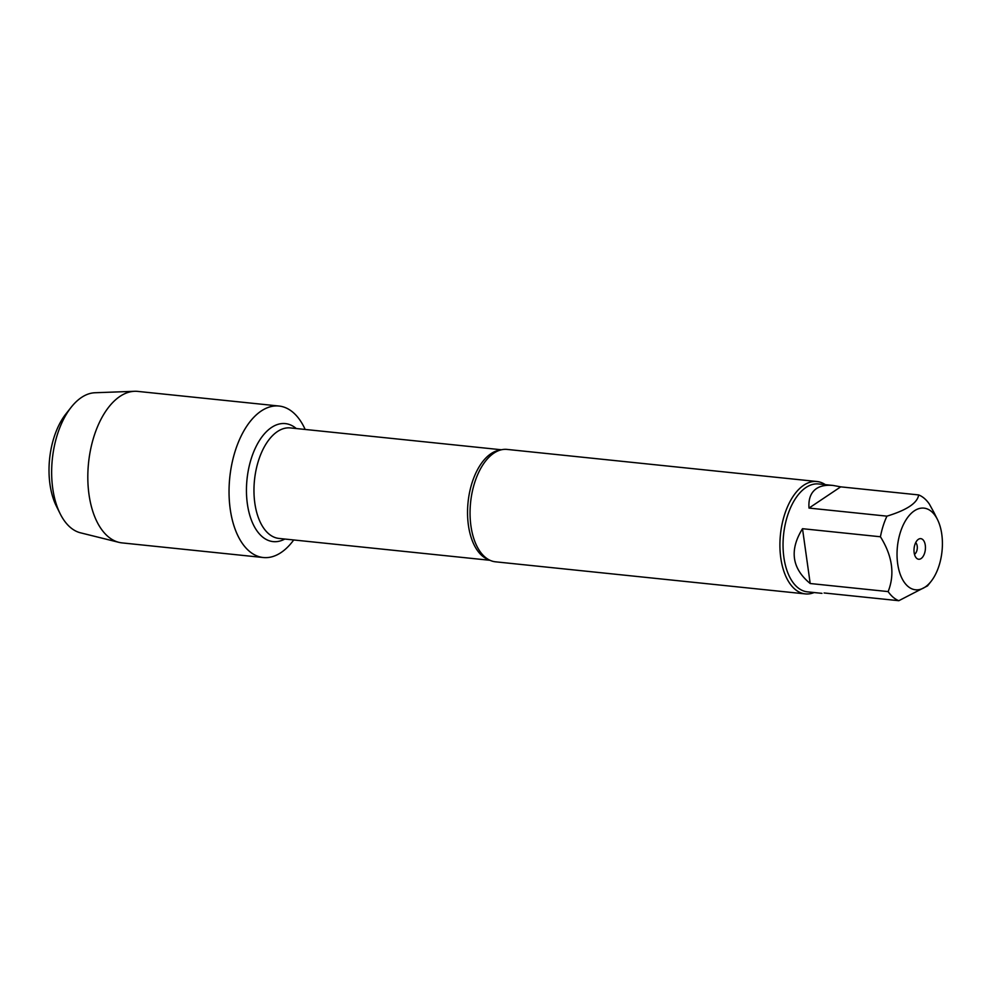 <?xml version="1.0" encoding="UTF-8"?>
<svg xmlns="http://www.w3.org/2000/svg" width="992" height="992" viewBox="0 0 992 992"><rect width="100%" height="100%" fill="white"/><g stroke="black" fill="none" stroke-linecap="round" stroke-linejoin="round"><path stroke-width="1.49" d="M816.962 481.517L507.098 449.413A56.494 30.851 95.9 0 0 495.64 452.054A56.494 30.851 95.9 0 0 493.904 453.121A56.494 30.851 95.9 0 0 470.444 504.035A56.494 30.851 95.9 0 0 484.79 556.872A56.494 30.851 95.9 0 0 495.467 561.807L805.318 593.898A56.494 30.851 -84.1 0 1 780.456 534.527A56.494 30.851 -84.1 0 1 816.962 481.517A56.494 30.851 -84.1 0 1 825.319 484.654M281.083 552.532A76.161 41.59 -84.1 0 1 231.868 518.146A76.161 41.59 -84.1 0 1 250.976 420.496A76.161 41.59 -84.1 0 1 305.164 429.449A76.161 41.59 -84.1 0 0 278.988 406.026A76.161 41.59 -84.1 0 0 261.194 411.023A76.161 41.59 -84.1 0 0 229.053 493.594A76.161 41.59 -84.1 0 0 263.302 557.529A76.161 41.59 -84.1 0 0 293.719 539.958A76.161 41.59 -84.1 0 1 281.083 552.532M814.147 592.546A56.494 30.851 -84.1 0 1 805.318 593.898M921.072 558.57A10.354 5.654 -84.1 0 1 916.62 558.273A10.354 5.654 -84.1 0 1 914.091 548.365A10.354 5.654 -84.1 0 1 918.592 539.189A10.354 5.654 -84.1 0 1 925.313 545.426A10.354 5.654 -84.1 0 1 921.072 558.57M914.364 510.818A41.056 22.419 95.9 0 0 898.653 568.974A41.056 22.419 95.9 0 0 931.054 581.424A41.056 22.419 95.9 0 0 936.212 572.93A41.056 22.419 95.9 0 0 937.465 519.498A41.056 22.419 95.9 0 0 914.364 510.818M802.503 528.699C789.26 550.126 791.827 568.404 810.204 583.519L802.503 528.699L880.437 536.771C892.428 556.016 894.995 574.281 888.138 591.592A54.238 29.624 95.9 0 0 898.826 600.706L927.483 585.9M810.204 583.519L888.138 591.592M898.826 600.706L824.104 592.968M933.794 512.157L929.33 504.035A54.238 29.624 95.9 0 0 918.642 494.921C917.513 502.969 906.948 510.037 886.947 516.15A54.238 29.624 95.9 0 0 880.437 536.771M840.708 486.849L833.156 485.46C826.249 484.778 820.669 485.82 816.453 488.597C810.799 492.516 808.319 499.013 809.013 508.078L840.708 486.849L918.642 494.921M809.013 508.078L886.947 516.15M821.984 593.352L807.438 591.852A54.238 29.624 -84.1 0 1 783.048 546.319A54.238 29.624 -84.1 0 1 805.938 487.518A54.238 29.624 -84.1 0 1 818.611 483.96L833.156 485.46M914.475 554.28A6.274 3.422 95.9 0 0 914.649 554.181A6.274 3.422 95.9 0 0 917.265 548.526A6.274 3.422 95.9 0 0 915.678 542.661M263.302 557.529L122.078 542.897A76.161 41.59 -84.1 0 1 118.928 542.351A76.161 41.59 -84.1 0 1 87.817 476.086A76.161 41.59 -84.1 0 1 119.97 396.391A76.161 41.59 -84.1 0 1 134.565 391.294A76.161 41.59 -84.1 0 1 137.764 391.394L278.988 406.026M134.565 391.294L95.009 392.745A70.618 38.564 95.9 0 0 81.468 397.47A70.618 38.564 95.9 0 0 71.201 407.228A70.618 38.564 95.9 0 0 60.165 513.757A70.618 38.564 95.9 0 0 80.501 532.816L118.928 542.351M60.165 513.757L56.395 506.193A61.206 33.418 -84.1 0 1 65.956 413.862L71.201 407.228M488.957 559.786A55.552 30.343 -84.1 0 1 468.075 502.175A55.552 30.343 -84.1 0 1 500.328 450.058M501.431 449.773L290.396 427.924A55.552 30.343 95.9 0 0 254.498 480.054A55.552 30.343 95.9 0 0 278.95 538.433L489.986 560.294M284.816 539.04A59.322 32.389 -84.1 0 1 247.02 479.272A59.322 32.389 -84.1 0 1 296.261 428.532M937.465 519.498L933.807 512.145M931.054 581.424L927.495 585.912"/></g></svg>
